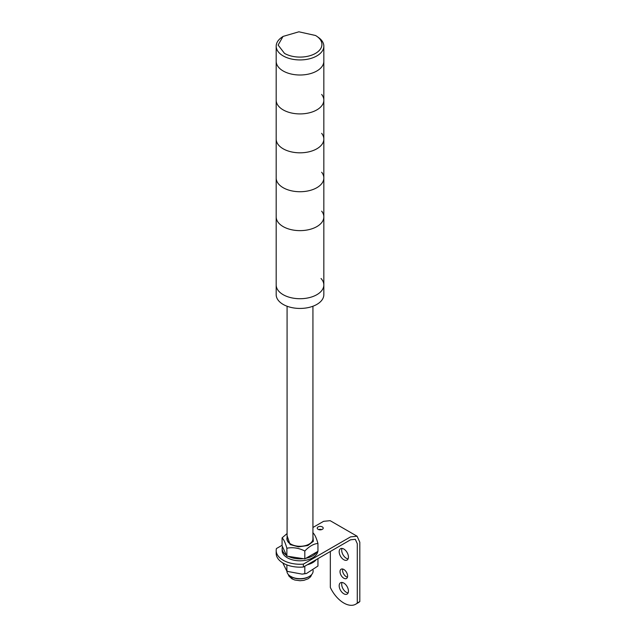 <?xml version="1.0" encoding="UTF-8"?>
<svg xmlns="http://www.w3.org/2000/svg" width="636" height="636" viewBox="0 0 636 636"><rect width="100%" height="100%" fill="white"/><g stroke="black" fill="none" stroke-linecap="round" stroke-linejoin="round"><path stroke-width="0.95" d="M282.774 562.908L286.677 570.754L288.052 571.525L302.164 574.133L304.819 573.608L304.819 566.199M286.876 564.895L286.876 570.834M317.944 558.623L317.944 566.024L306.48 573.497L302.164 574.133M304.819 573.608L306.48 573.497M316.338 559.553A17.872 10.319 180 0 1 307.268 564.784M330.33 551.468L330.33 587.457A23.826 13.754 -120 0 0 343.814 603.023A23.826 13.754 -120 0 0 355.723 604.2A23.826 13.754 -120 0 0 357.289 603.023L357.289 543.685L355.317 539.328L350.547 539.797L303.38 567.034A23.826 13.754 180 0 1 276.183 553.415L276.183 550.498A23.826 13.754 180 0 1 276.421 548.55L282.074 545.291M321.8 529.581A2.981 1.717 0 0 0 318.652 529.581M318.119 529.343A2.981 1.717 180 0 1 317.245 528.126A2.981 1.717 180 0 1 319.089 526.536A2.981 1.717 180 0 1 322.333 526.91A2.981 1.717 180 0 1 323.207 528.126A2.981 1.717 180 0 1 321.363 529.716A2.981 1.717 180 0 1 318.119 529.343M342.049 548.423A6.551 3.784 -120 0 0 346.342 558.281A6.551 3.784 -120 0 0 348.099 558.893M343.814 559.736A6.551 3.784 60 0 1 339.529 553.964A6.551 3.784 60 0 1 340.538 548.717A6.551 3.784 60 0 1 343.814 549.035A6.551 3.784 60 0 1 348.091 554.815A6.551 3.784 60 0 1 347.089 560.062A6.551 3.784 60 0 1 343.814 559.736M342.709 569.013A5.358 3.093 -120 0 0 346.342 576.757A5.358 3.093 -120 0 0 347.439 577.202M343.814 578.219A5.358 3.093 60 0 1 340.308 573.497A5.358 3.093 60 0 1 341.135 569.196A5.358 3.093 60 0 1 343.814 569.466A5.358 3.093 60 0 1 347.312 574.189A5.358 3.093 60 0 1 346.493 578.482A5.358 3.093 60 0 1 343.814 578.219M342.049 582.465A6.551 3.784 -120 0 0 346.342 592.323A6.551 3.784 -120 0 0 348.099 592.935M343.814 593.778A6.551 3.784 60 0 1 339.529 588.006A6.551 3.784 60 0 1 340.538 582.759A6.551 3.784 60 0 1 343.814 583.077A6.551 3.784 60 0 1 348.091 588.857A6.551 3.784 60 0 1 347.089 594.103A6.551 3.784 60 0 1 343.814 593.778M312.936 527.475L323.597 521.321L330.148 520.669L357.098 536.228L350.547 536.879L303.38 564.116A23.826 13.754 180 0 1 276.183 550.498M303.38 567.034L303.38 564.116M357.289 603.023L359.817 601.561L359.817 542.23L357.098 536.228M355.723 604.2L358.251 602.737A23.826 13.754 -120 0 0 359.817 601.561M282.464 546.61A17.872 10.319 0 0 0 282.138 548.55L282.138 550.498A17.872 10.319 0 0 0 287.377 557.788A17.872 10.319 0 0 0 306.115 560.189A17.872 10.319 0 0 0 317.809 551.404M288.323 556.357A17.872 10.319 0 0 0 303.372 558.686M305.876 558.297A17.872 10.319 0 0 0 316.887 551.937M282.138 548.55A17.872 10.319 0 0 0 286.494 555.3M313.143 533.079C314.74 534.415 316.346 537.865 317.944 543.438L317.944 551.325L304.819 558.909L286.876 556.134L286.876 548.24C285.278 542.667 283.672 539.217 282.074 537.889L287.082 533.54M312.936 535.703L313.325 541.339L307.88 545.513L298.523 546.873L290.103 544.543L287.082 535.703M290.747 544.178A13.102 7.568 180 0 1 286.908 538.827A13.102 7.568 180 0 1 287.082 537.579A13.102 7.568 0 0 0 286.908 538.827A13.102 7.568 0 0 0 290.747 544.178A13.102 7.568 0 0 0 305.026 545.815A13.102 7.568 0 0 0 313.111 538.827A13.102 7.568 180 0 1 305.026 545.815A13.102 7.568 180 0 1 290.747 544.178M312.936 537.579A13.102 7.568 180 0 1 313.111 538.827A13.102 7.568 0 0 0 312.936 537.579M286.876 556.134L282.074 545.775L282.074 537.889M317.944 543.438C313.564 543.844 309.183 546.372 304.819 551.014L304.819 558.909M304.819 551.014C298.833 547.97 292.854 547.047 286.876 548.24M287.082 306.242L287.082 538.827A12.927 7.465 0 0 0 290.867 544.098A12.927 7.465 0 0 0 304.954 545.72A12.927 7.465 0 0 0 312.936 538.827L312.936 306.242M309.279 576.455L308.595 576.852A12.14 7.004 180 0 1 291.431 576.852L290.747 576.455A13.102 7.568 0 0 0 309.279 576.455A13.102 7.568 0 0 0 313.111 571.104L313.111 570.261M286.908 570.889L286.908 571.104A13.102 7.568 0 0 0 290.747 576.455L291.431 576.852M321.037 278.496A23.826 13.754 180 0 1 323.835 284.96A23.826 13.754 180 0 1 309.128 297.672A23.826 13.754 180 0 1 283.163 294.691A23.826 13.754 180 0 1 276.183 284.96A23.826 13.754 0 0 0 283.163 294.691A23.826 13.754 0 0 0 309.128 297.672A23.826 13.754 0 0 0 323.835 284.96L323.835 294.691A23.826 13.754 180 0 1 309.128 307.395A23.826 13.754 180 0 1 283.163 304.413A23.826 13.754 180 0 1 276.183 294.691L276.183 216.876A23.826 13.754 0 0 0 283.163 226.607A23.826 13.754 180 0 1 276.183 216.876L276.183 177.969A23.826 13.754 -0 0 0 283.163 187.7A23.826 13.754 180 0 1 276.183 177.969L276.183 139.069A23.826 13.754 0 0 0 283.163 148.792A23.826 13.754 180 0 1 276.183 139.069L276.183 100.162A23.826 13.754 0 0 0 283.163 109.885A23.826 13.754 180 0 1 276.183 100.162L276.183 61.255A23.826 13.754 0 0 0 283.163 70.978A23.826 13.754 180 0 1 276.183 61.255L276.183 46.182A23.826 13.754 180 0 1 281.557 37.476L282.964 36.483M321.665 211.144A23.826 13.754 180 0 1 323.835 216.876A23.826 13.754 180 0 1 309.128 229.588A23.826 13.754 180 0 1 283.163 226.607A23.826 13.754 0 0 0 309.128 229.588A23.826 13.754 0 0 0 323.835 216.876L323.835 284.96M321.665 172.237A23.826 13.754 180 0 1 323.835 177.969A23.826 13.754 180 0 1 309.128 190.681A23.826 13.754 180 0 1 283.163 187.7A23.826 13.754 -0 0 0 309.128 190.681A23.826 13.754 -0 0 0 323.835 177.969L323.835 216.876M321.665 133.329A23.826 13.754 180 0 1 323.835 139.069A23.826 13.754 180 0 1 309.128 151.773A23.826 13.754 180 0 1 283.163 148.792A23.826 13.754 0 0 0 309.128 151.773A23.826 13.754 0 0 0 323.835 139.069L323.835 177.969M321.665 94.43A23.826 13.754 180 0 1 323.835 100.162A23.826 13.754 180 0 1 309.128 112.866A23.826 13.754 180 0 1 283.163 109.885A23.826 13.754 0 0 0 309.128 112.866A23.826 13.754 0 0 0 323.835 100.162L323.835 139.069M316.99 36.435A21.918 12.656 180 0 1 314.709 53.822A21.918 12.656 180 0 1 284.507 53.384L278.115 45.069L283.028 36.435L298.888 31.8L315.512 35.489A21.918 12.656 180 0 1 316.99 36.435L318.461 37.476A23.826 13.754 180 0 1 323.835 46.182L323.835 61.255A23.826 13.754 180 0 1 309.128 73.959A23.826 13.754 180 0 1 283.163 70.978A23.826 13.754 0 0 0 309.128 73.959A23.826 13.754 0 0 0 323.835 61.255L323.835 100.162M323.835 46.182A23.826 13.754 180 0 1 309.128 58.886A23.826 13.754 180 0 1 283.163 55.904A23.826 13.754 180 0 1 276.183 46.182M292.552 578.633C291.638 578.84 291.312 578.219 291.59 576.757M288.052 571.525L286.677 570.746M313.341 533.159L312.817 532.849M311.807 574.395L310.599 576.788L308.15 578.784L303.825 580.358L300.017 580.732L294.81 580.016L291.837 578.76L288.855 575.985L288.211 574.395"/></g></svg>
